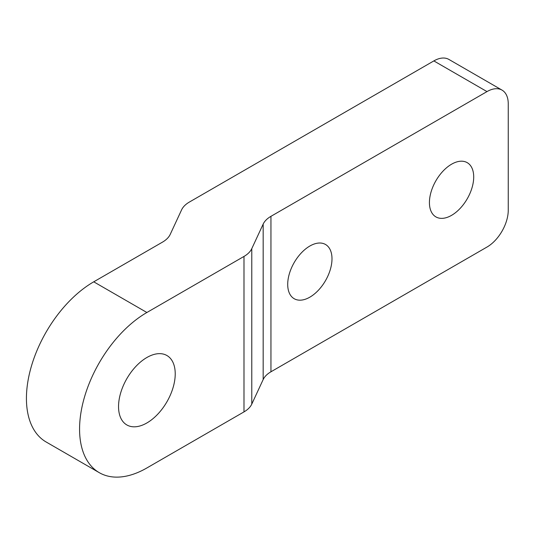 <?xml version="1.0" encoding="UTF-8"?>
<svg xmlns="http://www.w3.org/2000/svg" width="535" height="535" viewBox="0 0 535 535"><rect width="100%" height="100%" fill="white"/><g stroke="black" fill="none" stroke-linecap="round" stroke-linejoin="round"><path stroke-width="0.8" d="M486.99 91.599L433.852 60.916A30.06 17.354 -60 0 1 448.878 59.425L502.024 90.107A30.06 17.354 120 0 0 486.99 91.599L270.951 216.327L270.951 371.785A30.06 17.354 0 0 0 263.166 379.562L251.778 404.106A30.06 17.354 180 0 1 243.993 411.89L243.993 256.432A30.06 17.354 0 0 0 251.778 248.655L263.166 224.111A30.06 17.354 180 0 1 270.951 216.327M433.852 60.916L189.397 202.049A30.06 17.354 0 0 0 181.612 209.827L170.224 234.377A30.06 17.354 180 0 1 162.446 242.154L93.739 281.818A95.197 54.965 120 0 0 31.552 365.706A95.197 54.965 120 0 0 46.144 441.99L99.283 472.672A95.197 54.965 120 0 0 146.884 467.958L243.993 411.89M473.709 176.991A31.318 18.076 120 0 0 467.222 162.66A31.318 18.076 120 0 0 443.094 171.046A31.318 18.076 120 0 0 429.424 202.564A31.318 18.076 120 0 0 435.905 216.896A31.318 18.076 120 0 0 460.04 208.51A31.318 18.076 120 0 0 473.709 176.991M270.951 371.785L486.99 247.05A30.06 17.354 120 0 0 508.25 210.235L508.25 103.87A30.06 17.354 120 0 0 502.024 90.107M331.994 258.813A31.318 18.076 120 0 0 325.507 244.475A31.318 18.076 120 0 0 301.379 252.868A31.318 18.076 120 0 0 287.71 284.379A31.318 18.076 120 0 0 294.197 298.717A31.318 18.076 120 0 0 318.325 290.324A31.318 18.076 120 0 0 331.994 258.813M243.993 256.432L146.884 312.5A95.197 54.965 120 0 0 84.691 396.388A95.197 54.965 120 0 0 99.283 472.672M118.543 406.593A40.085 23.139 -60 0 1 136.037 366.254A40.085 23.139 -60 0 1 166.92 355.521A40.085 23.139 -60 0 1 175.226 373.865A40.085 23.139 -60 0 1 157.731 414.204A40.085 23.139 -60 0 1 126.842 424.944A40.085 23.139 -60 0 1 118.543 406.593M93.739 281.818L146.884 312.5M263.166 224.111L263.166 379.562M251.778 404.106L251.778 248.655"/></g></svg>
